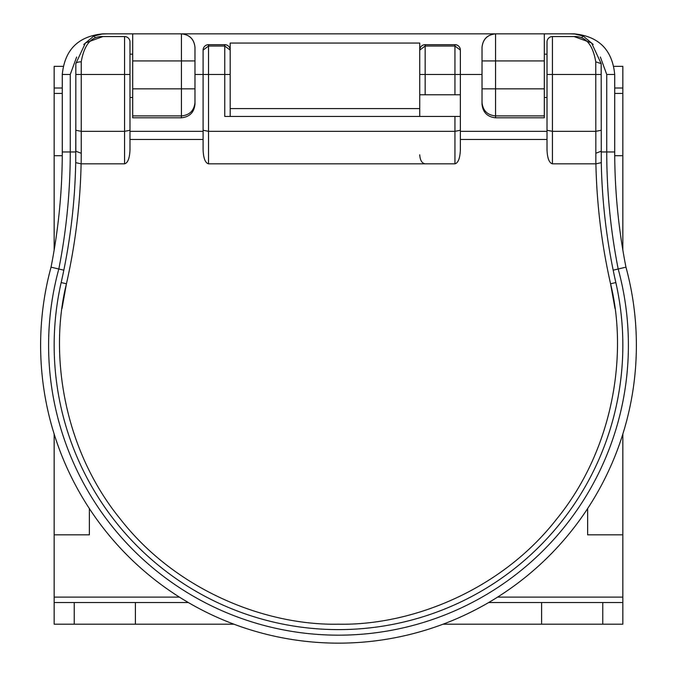 <?xml version="1.0" encoding="UTF-8"?>
<svg xmlns="http://www.w3.org/2000/svg" width="677" height="677" viewBox="0 0 677 677"><rect width="100%" height="100%" fill="white"/><g stroke="black" fill="none" stroke-linecap="round" stroke-linejoin="round"><path stroke-width="1.02" d="M613.176 270.174L625.963 267.178A595.76 595.76 0 0 1 614.716 151.97A595.76 595.76 0 0 0 625.963 267.178A297.88 297.88 0 0 1 636.38 345.27A297.88 297.88 0 0 0 625.963 267.178M544.308 88.839L544.308 60.93L495.564 60.93L495.564 88.839L544.308 88.839L544.308 117.798L544.308 97.488L547.016 97.488M544.308 54.16L547.016 54.16M132.692 54.16L129.984 54.16M83.796 44.445L93.807 36.067L101.973 34.045A13.54 5.56 -90 0 1 102.904 33.85L181.436 33.85L181.436 60.93L132.692 60.93L132.692 117.798L132.692 97.488L129.984 97.488M230.18 116.444L230.18 43.057L419.74 43.057L419.74 116.444M203.1 130.255L203.1 149.752C203.447 158.249 205.249 162.937 208.516 163.834L208.516 131.338L203.1 130.255L203.1 74.47L194.976 74.47L194.976 47.39C194.172 39.164 189.662 34.654 181.436 33.85C189.602 34.713 194.113 39.224 194.976 47.39C194.172 39.164 189.662 34.654 181.436 33.85L574.096 33.85A13.54 5.56 90 0 1 575.027 34.045L583.193 36.067L593.204 44.445M600.355 57.012L606.736 74.47L614.716 74.47C612.304 49.802 598.764 36.262 574.096 33.85M614.716 74.47L614.716 151.97L606.736 151.97L606.736 74.47M62.284 151.97L62.284 74.47L70.264 74.47L70.264 151.97L62.284 151.97A595.76 595.76 0 0 1 51.037 267.178A297.88 297.88 0 0 0 338.5 643.15A297.88 297.88 0 0 0 636.38 345.27A297.88 297.88 0 0 1 338.5 643.15A297.88 297.88 0 0 1 51.037 267.178A595.76 595.76 0 0 0 62.284 151.97M102.904 33.85C78.236 36.262 64.696 49.802 62.284 74.47M132.692 60.93L132.692 33.85M101.973 34.045L107.313 33.85M569.687 33.85L575.027 34.045M544.308 60.93L544.308 33.85M544.308 117.798L495.564 117.798L495.564 88.839L482.024 88.839L482.024 104.25L482.024 60.93L495.564 60.93L495.564 33.85C487.338 34.654 482.828 39.164 482.024 47.39C482.887 39.224 487.398 34.713 495.564 33.85C487.338 34.654 482.828 39.164 482.024 47.39L482.024 74.47L460.36 74.47L460.36 50.098L454.944 46.036L454.944 94.78L460.36 94.78L460.36 74.47L425.156 74.47L425.156 94.78L454.944 94.78M601.176 151.97L606.736 151.97A603.74 603.74 0 0 0 618.186 268.997A289.9 289.9 0 0 1 338.5 635.17A289.9 289.9 0 0 1 58.814 268.997L51.037 267.178M181.436 117.798C189.602 116.935 194.113 112.424 194.976 104.25L194.976 60.93L181.436 60.93L181.436 117.798L132.692 117.798M495.564 117.798C487.398 116.935 482.887 112.424 482.024 104.25M75.824 151.97L70.264 151.97A603.74 603.74 0 0 1 58.814 268.997L63.824 270.174M601.176 130.255L595.76 131.338L552.432 131.338L552.432 36.558A5.416 5.416 0 0 0 547.016 41.974L547.016 74.47L601.176 74.47L601.176 63.638L601.286 162.649A595.76 595.76 0 0 0 615.842 282.571L610.561 283.765C627.884 353.639 613.921 449.037 556.392 519.403C500.447 591.029 410.474 625.683 338.5 624.194C266.526 625.683 176.553 591.029 120.608 519.403C63.079 449.037 49.116 353.639 66.439 283.765L62.022 308.433M61.158 282.571A284.34 284.34 0 0 0 54.16 345.27A284.34 284.34 0 0 1 61.158 282.571A595.76 595.76 0 0 0 75.714 162.649L81.105 163.834C80.241 204.302 75.359 244.287 66.439 283.765L61.158 282.571A595.76 595.76 0 0 0 75.714 162.649L75.824 121.056M601.286 162.649A595.76 595.76 0 0 0 615.842 282.571A284.34 284.34 0 0 1 338.5 629.61A284.34 284.34 0 0 1 54.16 345.27A284.34 284.34 0 0 0 338.5 629.61A284.34 284.34 0 0 0 615.842 282.571A595.76 595.76 0 0 1 601.286 162.649L595.895 163.834C596.759 204.302 601.641 244.287 610.561 283.765L614.987 308.45M81.105 163.834L124.568 163.834C127.835 162.937 129.637 158.249 129.984 149.752L129.984 130.255L124.568 131.338L81.24 131.338L75.824 130.255L75.824 151.199L81.24 153.281L81.147 163.834M460.36 139.462L547.016 139.462L547.016 149.752C547.363 158.249 549.165 162.937 552.432 163.834L595.895 163.834M419.74 154.805C420.087 160.254 421.889 163.259 425.156 163.834M208.516 163.834L454.944 163.834C458.211 162.937 460.013 158.249 460.36 149.752L460.36 94.78M203.1 149.752L203.1 131.338L129.984 131.338M129.984 139.462L203.1 139.462M547.016 139.462L547.016 131.338L460.36 131.338L460.36 129.535M552.432 163.834L552.432 131.338L547.016 130.255L547.016 149.752M203.1 50.098A5.416 5.416 0 0 1 208.516 44.682L224.764 44.682A5.416 5.416 0 0 1 230.18 50.098L224.764 46.036L224.764 74.47L208.516 74.47L208.516 46.036L203.1 50.098L203.1 74.47L208.516 74.47L208.516 131.338L454.944 131.338L460.36 130.255M547.016 74.47L547.016 130.255M230.18 74.47L224.764 74.47L224.764 116.444L460.36 116.444M129.984 74.47L129.984 41.974A5.416 5.416 0 0 0 124.568 36.558L124.568 74.47L129.984 74.47L129.984 130.255M75.824 130.255L75.824 74.47L81.24 74.47L81.24 61.835C84.193 44.513 91.412 36.084 102.904 36.558L85.463 42.922L75.824 63.638A5.416 1.803 0 0 1 81.24 61.835M552.432 36.558L574.096 36.558C585.588 36.084 592.807 44.513 595.76 61.835L595.853 163.834M203.1 131.338L203.1 129.535M75.824 63.638L75.824 74.47M419.74 94.78L425.156 94.78M574.096 36.558L591.537 42.922L601.176 63.638L595.76 61.835M425.156 44.682L425.156 46.036L419.74 50.098A5.416 5.416 0 0 1 425.156 44.682L454.944 44.682L454.944 46.036L425.156 46.036L425.156 74.47L419.74 74.47M129.984 41.974A5.416 5.416 0 0 0 124.568 36.558L102.904 36.558M460.36 50.098A5.416 5.416 0 0 0 454.944 44.682M613.895 66.346L622.84 66.346L622.84 155.71L614.724 155.71M62.276 155.71L54.16 155.71L54.16 93.426L62.284 93.426M89.364 534.83L89.364 508.562L89.364 534.83L54.16 534.83L54.16 624.194L233.937 624.194M622.84 434.059L622.84 624.194L602.767 624.194L602.767 602.53L622.84 602.53L488.667 602.53M587.636 534.83L587.636 508.562L587.636 534.83L622.84 534.83M622.84 155.71L622.84 250.025M63.105 66.346L54.16 66.346L54.16 88.01L62.284 88.01L54.16 88.01L54.16 93.426M54.16 155.71L54.16 250.025M54.16 434.059L54.16 534.83M614.716 88.01L622.84 88.01M443.063 624.194L602.767 624.194M188.333 602.53L54.16 602.53M541.6 602.53L541.6 624.194M135.4 602.53L135.4 624.194M70.264 74.47L76.645 57.012M132.692 88.839L194.976 88.839M132.692 115.911L181.436 115.911C189.662 115.107 194.172 110.596 194.976 102.379M482.024 102.379C482.828 110.596 487.338 115.107 495.564 115.911L544.308 115.911M581.585 37.616L583.193 36.067M93.807 36.067L95.415 37.616M601.176 151.199L595.76 153.281M124.568 163.834L124.568 74.47L81.24 74.47L81.24 153.281M454.944 163.834L454.944 116.444M208.516 44.682L208.516 46.036L224.764 46.036L224.764 44.682M614.716 93.426L622.84 93.426M622.84 597.114L497.578 597.114M179.422 597.114L54.16 597.114M74.233 602.53L74.233 624.194M419.74 108.591L230.18 108.591"/></g></svg>
